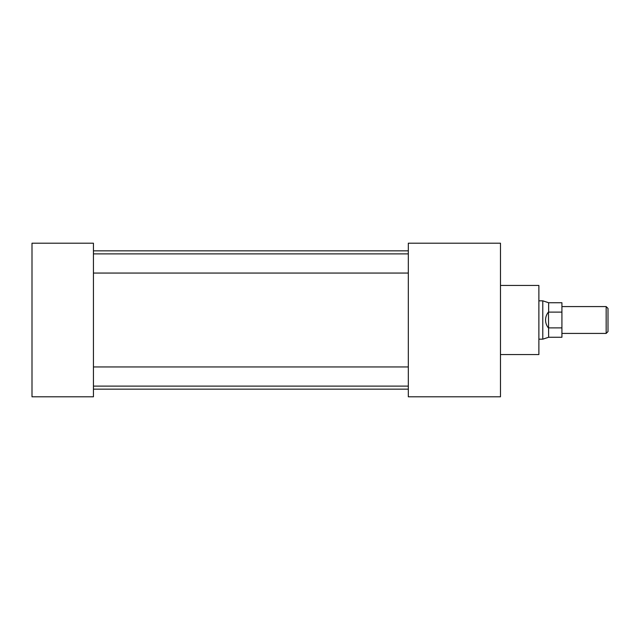 <?xml version="1.0" encoding="UTF-8"?>
<svg xmlns="http://www.w3.org/2000/svg" width="640" height="640" viewBox="0 0 640 640"><rect width="100%" height="100%" fill="white"/><g stroke="black" fill="none" stroke-linecap="round" stroke-linejoin="round"><path stroke-width="0.96" d="M500.48 285.44L538.88 285.44L538.88 354.56L500.48 354.56M93.44 243.2L93.44 396.8L32 396.8L32 243.2L93.44 243.2M408.32 243.2L408.32 396.8L500.48 396.8L500.48 243.2L408.32 243.2M606.16 306.576L608 308.416L608 331.584L606.16 333.424L606.16 306.576L561.92 306.576M548.464 328.008C546.56 325.648 545.584 322.976 545.56 320C545.584 317.024 546.56 314.352 548.464 311.992L548.648 337.264L542.784 339.168L542.784 300.832L538.88 300.832M561.92 312.12L548.648 312.12L548.648 302.736L561.92 302.736L561.92 337.264L548.648 337.264M561.92 327.88L548.648 327.88M408.32 273.056L93.44 273.056M408.32 386.112L93.44 386.112M408.32 389.152L93.44 389.152M408.32 250.848L93.44 250.848M408.32 366.944L93.44 366.944M408.32 253.888L93.44 253.888M606.16 333.424L561.92 333.424M542.784 339.168L538.88 339.168M548.648 302.736L542.784 300.832"/></g></svg>
